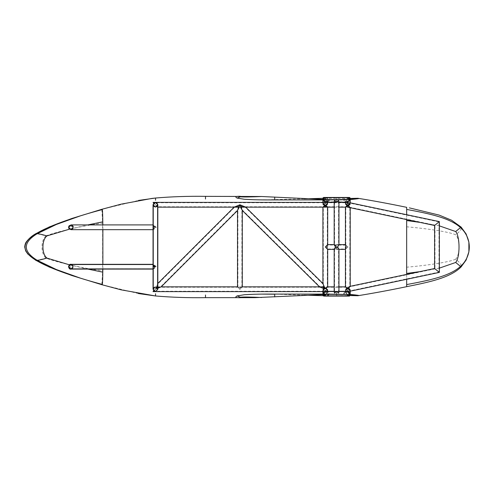 <?xml version="1.0" encoding="UTF-8"?>
<svg xmlns="http://www.w3.org/2000/svg" width="494" height="494" viewBox="0 0 494 494"><rect width="100%" height="100%" fill="white"/><g stroke="black" fill="none" stroke-linecap="round" stroke-linejoin="round"><path stroke-width="0.37" stroke-dasharray="2.47 1.85" d="M157.814 286.847L155.431 289.231C152.578 292.084 152.578 292.084 155.431 289.231C158.284 286.384 158.284 286.384 155.431 289.231C158.284 286.384 158.284 286.384 155.431 289.231C153.029 291.633 153.029 291.633 155.431 289.231C153.029 291.633 153.029 291.633 155.431 289.231C157.833 286.829 157.833 286.829 155.431 289.231C157.833 286.829 157.833 286.829 155.431 289.231L157.814 283.476L155.431 289.231L156.715 287.946L157.814 284.007L156.715 287.946L155.431 289.231L161.186 286.847L157.814 286.847L157.814 207.153L153.047 202.386L153.047 291.614L157.814 286.847M155.431 204.769C157.833 207.171 157.833 207.171 155.431 204.769C157.833 207.171 157.833 207.171 155.431 204.769C153.029 202.367 153.029 202.367 155.431 204.769C153.029 202.367 153.029 202.367 155.431 204.769C152.578 201.916 152.578 201.916 155.431 204.769C158.284 207.616 158.284 207.616 155.431 204.769C158.284 207.616 158.284 207.616 155.431 204.769L157.814 207.153M438.289 222.485L438.999 221.905L438.252 222.51L438.999 221.905L438.999 272.095L434.979 268.835L438.999 272.095L438.252 271.49L438.999 272.095L348.035 291.244L347.622 287.224L348.035 291.244L153.424 291.244L157.438 287.224L153.424 291.244L153.424 202.756L157.438 206.776L153.424 202.756L348.035 202.756L347.622 206.776L348.035 202.756L438.999 221.905L438.283 222.485M157.438 287.224L157.438 206.776L347.622 206.776L434.979 225.165L437.048 223.486L434.979 225.165L437.048 223.486L434.979 225.165L434.979 268.835L437.048 270.514L434.979 268.835L347.622 287.224L157.438 287.224M157.814 204.769L155.431 207.153L153.047 204.769C154.634 207.838 156.228 207.838 157.814 204.769L157.117 206.455C154.962 207.573 153.603 207.011 153.047 204.769L153.745 203.083L155.431 202.386C156.796 202.454 157.592 203.25 157.814 204.769L157.814 289.231L155.431 286.847L153.047 289.231C153.115 287.866 153.912 287.076 155.431 286.847C158.506 288.44 158.506 290.027 155.431 291.614L153.745 290.917L153.047 289.231C153.017 287.934 153.813 287.119 155.431 286.779L154.14 287.181L153.047 289.231L153.047 204.769C153.01 206.06 153.807 206.875 155.431 207.221L156.722 206.819L157.814 204.769L156.722 206.819L155.431 207.221C153.782 206.838 152.986 206.017 153.047 204.769M155.431 206.776L153.424 204.769L155.431 202.756L157.438 204.769L155.431 206.776M157.283 288.465L157.438 289.231L155.937 291.176L154.011 290.651C152.973 288.916 153.443 287.774 155.431 287.224L157.438 289.231L155.431 291.244L153.424 289.231L155.431 287.224C152.844 288.564 152.844 289.904 155.431 291.244C158.018 289.904 158.018 288.564 155.431 287.224L157.635 288.323L157.814 289.231C157.555 290.787 156.759 291.584 155.431 291.614C152.356 290.027 152.356 288.44 155.431 286.847L156.345 287.033L157.635 288.323M436.931 223.584L438.382 222.405M324.632 291.614L348.079 291.614L347.825 289.231C348.128 292.121 348.128 292.121 347.825 289.231C348.128 292.121 348.128 292.121 347.825 289.231C347.529 286.347 347.529 286.347 347.825 289.231C347.572 286.804 347.572 286.804 347.825 289.231C347.572 286.804 347.572 286.804 347.825 289.231C348.079 291.664 348.079 291.664 347.825 289.231C348.079 291.664 348.079 291.664 347.825 289.231L350.215 286.298L347.578 286.847L348.079 291.614L350.215 291.17M347.776 288.7L349.771 290.342L349.11 291.398L346.757 291.614L345.819 290.904L346.714 289.231L347.776 288.7L347.665 287.65L348.597 288.286L347.825 289.231L347.696 287.94C345.287 286.668 345.287 286.668 347.696 287.94C345.287 286.668 345.287 286.668 347.696 287.94L347.578 286.847L345.442 286.847L345.819 286.847L345.819 207.153L345.442 207.153L347.578 207.153L347.825 204.769C347.529 207.653 347.529 207.653 347.825 204.769C348.128 201.879 348.128 201.879 347.825 204.769C348.128 201.879 348.128 201.879 347.825 204.769C347.572 207.196 347.572 207.196 347.825 204.769C347.572 207.196 347.572 207.196 347.825 204.769C348.079 202.336 348.079 202.336 347.825 204.769C348.079 202.336 348.079 202.336 347.825 204.769L347.578 207.153L347.825 206.078L349.838 207.628L347.696 206.06L347.825 204.769L348.498 205.59L347.683 206.171L347.023 205.572L347.825 204.769C344.979 207.616 344.979 207.616 347.825 204.769L350.215 207.702L349.838 207.628L349.838 286.372L347.825 287.922L350.215 286.298M347.665 287.65L346.905 288.311L347.825 289.231C344.979 286.384 344.979 286.384 347.825 289.231L347.578 286.847M327.003 245.882L326.59 247L327.689 244.993L327.003 245.882M345.584 245.16L327.689 244.993L327.689 244.616L325.305 247L327.689 249.384L326.59 247L327.689 249.007L345.442 249.007L346.547 247L345.584 245.16L346.547 247L345.454 249.001M347.825 247C344.979 249.853 344.979 249.853 347.825 247C344.979 244.147 344.979 244.147 347.825 247M350.215 202.83L345.442 202.386M347.307 206.152L345.979 207.017L347.307 206.152M324.496 205.572L325.305 204.769L326.114 205.572L325.305 206.288L324.496 205.572L325.04 205.029L323.317 203.133L323.99 202.386L323.465 202.386L325.305 203.244L327.312 202.398M323.465 291.38L323.298 290.904L324.188 289.231L325.305 288.7L326.417 289.231L327.3 291.046L326.423 291.614L323.465 291.38L324.188 289.231L325.108 288.768L324.891 288.249L325.305 289.231L324.015 288.706L325.305 287.533L326.225 288.311L325.305 289.231L322.922 283.525L322.922 286.847L324.502 288.428M327.689 244.616L327.689 249.384M327.689 207.153L325.305 204.769L323.298 207.153C324.632 206.029 325.972 206.029 327.312 207.153L325.515 206.066L323.298 207.153L323.298 286.847C324.632 287.971 325.972 287.971 327.312 286.847L325.515 287.934L322.922 286.847L327.689 286.847L327.312 286.847L327.312 207.153L327.689 207.153M322.922 283.525L324.021 287.946L322.922 284.05L245.166 207.153L241.183 206.054L245.697 207.153L239.899 204.769L241.183 206.054L239.899 204.769L242.282 210.475L241.183 206.054L242.276 209.938L320.038 286.847L319.501 286.847L325.305 289.231L324.021 287.946L320.038 286.847L324.021 287.946L325.305 289.231L327.689 286.847M156.851 206.189L155.209 206.764L153.758 205.881L153.424 204.769C154.764 207.357 156.098 207.357 157.438 204.769L156.851 206.189L157.117 206.455M153.745 203.083L155.629 202.768L157.438 204.769C156.098 202.176 154.764 202.176 153.424 204.769L154.011 203.349M157.814 288.249L155.431 289.231M238.614 206.054L239.899 204.769L238.614 206.054L234.675 207.153L238.614 206.054L237.515 209.993L238.614 206.054M241.739 286.989L237.515 286.847L239.899 287.946L241.739 286.989L239.899 287.946L237.898 286.86L237.892 210.148L239.899 206.585L237.515 210.524L239.899 204.769L234.144 207.153L234.675 207.153L157.814 284.007L157.814 283.476M156.715 287.946L160.655 286.847L156.715 287.946M242.282 286.847L241.906 286.847L241.906 210.104L242.282 210.475L239.899 204.769L239.905 206.578L241.906 210.104L239.899 206.585L239.899 204.769L237.515 210.524L237.515 209.993L160.655 286.847L161.186 286.847M156.345 287.033L156.197 287.378M157.814 289.231C157.852 287.94 157.055 287.125 155.431 286.779L156.722 287.181L157.814 289.231M157.438 206.054L155.431 207.202L153.424 206.054L155.431 207.202L157.438 206.054L157.438 287.946L155.431 286.798L153.424 287.946L155.431 286.798L157.438 287.946M153.424 206.054L153.424 287.946M349.838 289.231L347.825 287.798L345.819 289.231L347.825 290.663L349.838 289.231L349.524 291.256L346.757 291.614L345.819 290.904L346.714 289.231L348.597 288.286M350.215 290.663L350.215 289.231L348.184 290.917L349.715 291.275L349.11 291.398L350.215 290.663L349.715 291.275L348.184 290.917L348.072 291.571L347.825 290.935L346.158 291.614L345.442 290.904L346.158 291.614L347.825 290.935L345.442 289.231L345.442 292.034L347.825 292.003L349.178 293.251L348.536 292.578L348.634 294.585L346.658 295.684C345.349 295.579 344.503 294.918 344.133 293.708L344.917 292.399L347.362 291.713L348.536 292.578M349.771 290.342L349.838 295.116L347.825 295.14L345.819 292.3L347.825 292.275L349.838 295.116M350.215 289.231L347.825 287.533L345.442 289.231M348.486 295.801L345.442 292.034M346.905 288.311L347.387 288.786M348.196 288.78L349.838 290.744M325.305 291.38L326.441 291.411L325.768 291.713L347.362 291.713L346.689 291.411L347.825 291.38M336.568 293.708C336.568 291.201 336.568 291.201 336.568 293.708C336.568 291.201 336.568 291.201 336.568 293.708C336.568 290.738 336.568 290.738 336.568 293.708C336.568 296.209 336.568 296.209 336.568 293.708C336.568 296.209 336.568 296.209 336.568 293.708C336.568 296.678 336.568 296.678 336.568 293.708C336.568 296.678 336.568 296.678 336.568 293.708C336.568 290.738 336.568 290.738 336.568 293.708C336.568 291.201 336.568 291.201 336.568 293.708C336.568 291.201 336.568 291.201 336.568 293.708C336.568 296.209 336.568 296.209 336.568 293.708C336.568 296.209 336.568 296.209 336.568 293.708M347.825 296.091C345.578 296.085 344.201 295.288 343.701 293.708C343.997 292.429 344.997 291.664 346.689 291.411M336.568 291.324L338.952 291.324L336.568 291.324M325.571 295.665L324.36 293.708L324.657 292.417L325.305 291.843L328.757 292.948L328.998 293.708C328.442 295.221 327.3 295.869 325.571 295.665L346.658 295.684M323.632 296.091C325.083 296.869 329.523 290.707 326.972 291.324L324.595 292.578M323.354 294.097L323.169 294.455L323.354 294.097M349.499 296.091C348.054 296.875 343.608 290.707 346.158 291.324L349.178 293.251M323.897 295.715C325.114 296.375 328.856 291.182 326.713 291.695C325.49 291.034 321.748 296.233 323.897 295.715L349.233 295.715C348.017 296.375 344.275 291.182 346.418 291.695C347.64 291.034 351.382 296.233 349.233 295.715M326.713 291.695L346.418 291.695M323.99 294.43L323.947 294.097M326.441 291.411C328.139 291.664 329.134 292.429 329.43 293.708C328.93 295.288 327.553 296.085 325.305 296.091M325.305 287.798L323.298 289.231L325.305 290.663L327.312 289.231L325.305 287.798M327.312 292.3L325.305 292.275L323.298 295.116L325.305 295.14L327.312 292.3L327.312 290.904L326.373 291.614L323.792 291.565L323.298 290.904L323.298 289.231M326.423 291.614L325.305 290.935L323.632 291.614L322.922 290.904L323.792 291.565M327.689 289.231L327.689 290.904L326.972 291.614L325.305 290.935L327.689 289.231L325.305 287.533L322.922 289.231L325.305 290.935L323.298 291.614M324.644 295.801L327.689 292.034L325.305 292.003L323.953 293.251M327.689 292.034L327.689 290.904L326.373 291.614M325.108 288.768L326.225 288.311M325.75 288.786L326.67 289.503L327.3 291.059L327.312 289.231M324.015 288.706L324.577 288.934M323.465 197.47C324.669 196.711 329.492 202.83 327.139 202.237L323.934 200.039L323.941 199.57M323.823 199.903L323.57 199.557L323.823 199.903M334.185 202.237L338.952 202.237L334.185 202.237M349.666 197.47C348.461 196.705 343.633 202.83 345.991 202.237L349.202 200.039L347.825 201.706L347.084 201.861C345.578 201.873 344.59 201.206 344.133 199.854L347.084 197.847L348.239 198.285L348.665 200.632M323.755 197.847C324.774 197.205 328.837 202.361 326.849 201.861C325.836 202.503 321.773 197.347 323.755 197.847L349.375 197.847C348.363 197.205 344.299 202.361 346.282 201.861C347.294 202.503 351.358 197.347 349.375 197.847M326.849 201.861L346.282 201.861M322.922 204.769L322.922 202.929L323.465 202.386L325.305 203.244L322.922 204.769L325.305 206.288L327.689 204.769L325.305 203.244L327.139 202.386L327.689 202.929L327.689 204.769M327.312 201.404L325.305 201.138L323.298 198.31L325.305 198.576L327.312 201.404L327.312 202.929L326.614 202.386L323.447 202.54L323.317 203.133L323.447 202.54L326.614 202.386L327.312 202.929L326.404 204.535L325.305 205.059L324.49 204.769L323.317 203.133L323.99 202.386L322.922 202.929M325.305 203.485L323.298 204.769L325.305 206.047L327.312 204.769L325.305 203.485M324.564 197.841L327.689 201.688L325.305 201.373L323.934 200.039L324.465 200.632L324.496 198.977L326.472 197.878C327.788 197.983 328.627 198.637 328.998 199.854L328.64 200.768L326.034 201.861L325.305 201.706L324.465 200.632M327.312 204.769L327.312 202.929L326.404 204.535L325.04 205.029M326.114 205.572L325.565 205.029M336.568 199.854C336.568 202.824 336.568 202.824 336.568 199.854L336.568 199.854C336.568 196.884 336.568 196.884 336.568 199.854C336.568 197.353 336.568 197.353 336.568 199.854C336.568 197.353 336.568 197.353 336.568 199.854C336.568 202.355 336.568 202.355 336.568 199.854C336.568 202.355 336.568 202.355 336.568 199.854C336.568 202.824 336.568 202.824 336.568 199.854C336.568 196.884 336.568 196.884 336.568 199.854C336.568 197.353 336.568 197.353 336.568 199.854C336.568 197.353 336.568 197.353 336.568 199.854C336.568 202.355 336.568 202.355 336.568 199.854C336.568 202.355 336.568 202.355 336.568 199.854M347.825 202.163L346.553 202.12C344.929 201.848 343.978 201.095 343.701 199.854C344.207 198.267 345.584 197.477 347.825 197.47M325.305 197.47C327.553 197.477 328.93 198.267 329.43 199.854C329.152 201.095 328.201 201.848 326.577 202.12L346.553 202.12M326.577 202.12L325.305 202.163M347.084 197.847L326.472 197.878M345.819 202.398L347.825 203.244L348.066 202.491L349.838 203.164L347.801 205.059L347.683 206.171M347.801 205.059L346.473 204.275L345.819 202.929L346.516 202.386L349.801 202.972L349.69 203.67L348.406 204.905L347.023 205.572M345.442 204.769L345.442 202.929L345.991 202.386L347.825 203.244L345.442 204.769L347.825 206.288L350.209 204.868L348.147 203.256L349.838 202.756L350.215 204.769M347.566 205.029L346.473 204.275L345.819 202.929L346.516 202.386L348.066 202.491L348.147 203.256L347.825 203.244L349.838 202.756L350.215 203.213M347.825 206.047L349.838 204.769L347.825 203.485L345.819 204.769L347.825 206.047M347.825 198.576L345.819 201.404L347.825 201.138L349.838 198.31L347.825 198.576M349.801 202.972L349.69 203.67M348.566 197.841L345.442 201.688L347.825 201.373L349.202 200.039M348.498 205.59L348.042 205.029M334.185 244.87L334.432 244.616L336.568 245.932L338.402 244.635C338.773 245.283 338.162 245.993 336.568 246.747L334.568 244.783L338.575 244.87L338.575 201.898L338.094 202.237L336.568 201.645L335.037 202.237L334.555 201.898L334.802 201.595L336.568 202.176C338.773 201.632 339.162 201.638 337.735 202.188M334.555 201.898L334.555 244.87L335.451 244.734M337.235 247.42L336.568 248.068L335.488 246.988L335.895 247.42L337.235 247.42C338.322 248.272 338.73 248.914 338.446 249.347L336.568 248.093L334.444 249.384L334.185 249.118M338.952 201.595L338.304 202.237L336.568 201.484L334.827 202.237L334.185 201.601M334.185 291.948L334.809 291.324L336.568 292.09L338.112 291.324L338.575 291.651L338.575 249.118L334.555 249.118L334.555 291.651M335.043 249.371C334.24 249.248 334.524 248.593 335.895 247.42M335.025 291.942L334.592 291.516L336.568 291.929C338.921 291.516 339.199 291.423 337.402 291.658L336.568 291.38L335.025 291.942L334.809 291.324M338.575 291.651L337.402 291.658M338.322 291.324L338.952 291.942M239.899 289.231C242.752 286.384 242.752 286.384 239.899 289.231C237.046 286.384 237.046 286.384 239.899 289.231M68.66 227.907L68.58 227.289C67.944 230.198 73.989 230.198 73.347 227.289L72.248 229.302M72.105 229.383L70.63 229.648M70.617 229.648L69.086 228.765M69.327 225.554L73.347 227.289C73.983 224.381 67.944 224.381 68.58 227.289L69.067 225.844M72.97 227.289C73.507 224.838 68.419 224.844 68.956 227.289C68.419 229.741 73.507 229.741 72.97 227.289C73.476 229.753 68.45 229.753 68.956 227.289C68.45 224.832 73.476 224.832 72.97 227.289L70.963 225.283L68.956 227.289L70.963 229.302L72.97 227.289L70.963 229.302L68.956 227.289L70.963 225.283L72.97 227.289M69.388 268.501L70.963 269.094C73.828 269.848 73.828 263.568 70.963 264.327C73.816 263.537 73.816 269.878 70.963 269.094L73.347 266.711L70.963 269.094L153.054 269.094L153.98 266.711L153.054 264.327L155.635 266.711L153.047 269.082L155.227 266.711L153.047 264.333L154.603 266.711L153.047 269.094M153.054 264.698L70.963 264.698C68.549 264.062 68.549 269.36 70.963 268.717C73.378 269.36 73.378 264.062 70.963 264.698C73.371 264.037 73.371 269.378 70.963 268.717C68.561 269.378 68.561 264.037 70.963 264.698L72.97 266.711L70.963 268.717L68.956 266.711L70.963 264.698L68.956 266.711L70.963 268.717L72.97 266.711L70.963 264.698L153.196 264.698M69.87 268.829L70.963 264.327L73.347 266.711L70.963 264.327L69.111 265.21M153.091 225.295L154.326 227.289L153.047 229.29L153.98 227.289L153.054 224.906L70.963 224.906L69.111 225.789M69.673 229.296L70.963 229.673L153.054 229.673L155.227 227.289L153.047 224.918L155.635 227.289L153.091 229.284M68.58 227.289L69.586 229.235M71.229 229.661L73.347 227.289L71.204 229.661M73.347 227.289L70.963 224.906L73.347 227.289M153.276 229.29L154.412 228.407L154.925 227.289L153.609 225.455L153.047 225.462L153.529 227.289L153.047 229.525C153.751 229.587 154.82 228.839 156.258 227.289C154.82 225.739 153.751 224.992 153.047 225.054L154.603 227.289L153.047 229.673M153.047 224.906L153.047 225.462L153.609 225.455M153.276 268.705L153.047 268.946C153.751 269.008 154.82 268.261 156.258 266.711C154.82 265.161 153.751 264.413 153.047 264.475L153.529 266.711L153.276 268.705L154.412 267.828L154.925 266.711L153.609 264.87L153.047 264.877L153.609 264.87M153.091 264.716L154.326 266.711L153.091 268.705L70.963 268.717L153.196 268.717M68.641 266.18L68.58 266.735M68.654 267.303L69.055 268.131M69.487 264.84L87.889 269.094M69.487 229.16L87.889 224.906M46.016 235.916C53.327 232.736 81.282 225.807 102.622 223.165L102.622 270.836C81.282 268.193 53.327 261.264 46.016 258.084C40.687 254.021 40.687 239.979 46.016 235.916C39.958 234.267 36.599 233.551 35.945 233.767M35.945 260.233C36.599 260.449 39.958 259.733 46.016 258.084M461.13 265.846C461.544 264.63 459.729 262.4 455.684 259.159C460.142 254.836 460.142 239.164 455.684 234.841C450.244 232.081 428.409 228.691 406.667 226.802L406.667 209.413M461.13 228.154C461.544 229.37 459.729 231.6 455.684 234.841M138.419 293.547L102.085 284.742L102.307 284.421M254.861 294.233L257.207 294.189M259.443 294.158L262.475 294.128M304.113 295.171L274.707 294.097L328.035 294.097L350.215 294.64M328.942 294.097L328.035 294.097L327.46 295.708L322.971 295.69M327.46 295.708L350.197 295.56M328.942 199.903L328.035 199.903L327.46 198.292L350.215 198.44M327.46 198.292L322.922 198.31M304.113 198.829L263.271 199.879M254.861 199.767L257.207 199.811M259.443 199.842L262.475 199.872M80.726 215.742L102.085 209.258L138.419 200.453M455.684 259.159C450.244 261.919 428.409 265.309 406.667 267.198L406.667 226.802M439.37 268.131L419.869 271.632M439.37 225.869L419.869 222.368M262.512 294.128L263.271 294.121M266.519 294.103L274.707 294.097M336.568 199.885L339.847 199.854M266.532 199.897L328.035 199.903L350.215 199.36M102.826 269.094L102.863 264.327M102.863 229.673L102.826 224.906M101.863 209.697L102.622 223.165M101.863 284.303L102.622 270.836M102.085 209.258L102.307 209.579M102.085 284.742L80.726 278.258M406.667 284.587L406.667 267.198M406.667 274.411L406.667 279.283M406.667 214.717L406.667 219.589M153.424 204.769L153.424 289.231M157.438 289.231L157.438 204.769M338.952 286.847L334.185 286.847M345.442 249.384L345.442 249.007M345.442 247L345.442 244.993M338.952 244.616L334.185 244.616M338.952 249.384L334.185 249.384M238.454 207.153L241.35 207.153M334.185 207.153L338.952 207.153M325.305 202.386L327.689 202.386M334.185 202.386L338.952 202.386M345.819 289.231L345.819 292.3M322.922 289.231L322.922 290.904M323.298 290.904L323.298 295.116M322.922 294.097L322.922 294.461M326.614 202.386L327.139 202.386L326.614 202.386M323.298 198.31L323.298 204.769M327.689 202.237L327.689 201.688M322.922 199.903L322.922 199.539M345.991 202.386L346.516 202.386L345.991 202.386M349.838 202.756L349.314 202.645L349.838 202.756M349.838 204.769L349.838 198.31M345.819 201.404L345.819 204.769M345.442 201.688L345.442 202.237M334.432 244.616L334.864 244.616M334.883 249.384L334.444 249.384M70.963 264.327L153.054 264.327"/><path stroke-width="0.74" d="M153.745 290.917L153.047 291.614L153.745 290.917M153.047 202.386L153.745 203.083L153.047 202.386L325.305 202.386M155.431 202.386L157.814 204.769C156.228 201.694 154.634 201.694 153.047 204.769L155.431 202.386M153.424 206.054L153.047 204.769L153.047 289.231L155.431 291.614L157.814 289.231L157.814 204.769L157.438 206.054M438.999 272.095L434.603 268.526L434.603 225.474L439.37 221.602L434.603 225.474L347.578 207.153M350.215 291.17L439.37 272.398L439.37 221.602L350.215 202.83M327.139 202.237L334.185 202.237L325.305 202.163L323.397 200.768L323.928 199.854C324.033 198.378 324.49 197.588 325.305 197.47L347.825 197.47C348.641 197.588 349.104 198.378 349.202 199.854L350.215 198.02L350.215 203.213L348.498 205.59L350.215 207.702L350.215 286.298L434.603 268.526L434.979 268.835M437.048 270.514L438.252 271.49L437.048 270.514M438.382 222.405L436.931 223.584M438.289 222.485L437.048 223.486L438.283 222.485M434.603 268.526L439.37 272.398M347.825 247C344.979 249.853 344.979 249.853 347.825 247C344.979 244.147 344.979 244.147 347.825 247M334.185 249.384L327.689 249.384L325.305 247L327.689 244.616L327.689 207.153L326.114 205.572L324.496 205.572L323.786 204.769L322.922 202.929L322.922 199.903M347.739 205.628L347.696 206.06L347.739 205.628M153.745 203.083L153.424 202.756M434.603 225.474L434.979 225.165M350.215 286.298L348.597 288.286L350.215 290.663L348.597 288.286L346.905 288.311L345.442 286.847L338.952 286.847M338.952 207.153L345.442 207.153L347.023 205.572L345.442 202.929L345.819 202.398M157.814 283.476L234.144 207.153L239.899 204.769L242.282 210.475L239.899 204.769L245.697 207.153L322.922 283.525L322.922 207.153L324.496 205.572L322.922 202.929M324.502 288.428L322.922 286.847L241.906 286.847M327.689 249.384L327.689 286.847L326.225 288.311L327.689 290.904L326.225 288.311L324.891 288.249L322.922 283.525M242.282 286.847L242.282 210.475L319.501 286.847L324.015 288.706L324.891 288.249M161.186 286.847L237.515 286.847L237.515 210.524L239.899 204.769L237.515 210.524L161.186 286.847L157.814 288.249M346.127 289.231L346.905 288.311L345.442 290.904L346.127 289.231M346.158 291.324L338.952 291.324L347.825 291.38L349.666 292.627L349.178 293.251L350.215 295.375L348.486 295.801M322.922 294.461L322.922 295.375L323.169 294.455L323.632 296.091L349.499 296.091L349.202 293.708C349.104 295.177 348.641 295.974 347.825 296.091L325.305 296.091L323.99 294.43M336.568 293.708C336.568 290.738 336.568 290.738 336.568 293.708C336.568 296.678 336.568 296.678 336.568 293.708C336.568 296.678 336.568 296.678 336.568 293.708C336.568 290.738 336.568 290.738 336.568 293.708M323.947 294.097L323.953 293.251L323.354 294.097L323.953 293.251L323.465 292.627L325.305 291.38L334.185 291.324L326.972 291.324M323.601 289.231L322.922 290.904L323.601 289.231M322.922 295.375L324.644 295.801M322.922 199.539L322.922 198.02L323.57 199.557L323.465 197.47L349.666 197.47L349.202 200.039L349.733 200.768L347.825 202.163L338.952 202.237L345.991 202.237M327.312 202.398L327.689 202.929L326.824 204.769L326.114 205.572L327.689 202.929L327.689 201.688M322.922 198.02L324.564 197.841M336.568 199.854C336.568 202.824 336.568 202.824 336.568 199.854C336.568 196.884 336.568 196.884 336.568 199.854C336.568 202.824 336.568 202.824 336.568 199.854C336.568 196.884 336.568 196.884 336.568 199.854M349.838 202.756C350.444 203.386 349.999 204.331 348.498 205.59L347.023 205.572L346.306 204.769L345.442 202.929L345.442 201.688M350.215 198.02L348.566 197.841M336.568 202.108L338.569 200.434L338.952 201.595L338.952 244.87L337.643 246.988L338.952 249.118L338.952 291.948L338.563 293.109L336.568 291.448L334.568 293.109L334.185 291.948L334.185 249.118L335.475 247L334.185 244.87L334.185 201.595L334.562 200.434L336.568 202.108M335.475 247L337.655 247M239.899 289.231C242.752 286.384 242.752 286.384 239.899 289.231C237.046 286.384 237.046 286.384 239.899 289.231M69.086 228.765L68.66 227.907M153.196 269.094L70.963 269.094L68.58 266.711L70.963 264.327C68.098 263.568 68.098 269.854 70.963 269.094L69.87 268.829M69.111 225.789L68.58 227.289L70.963 224.906L153.196 224.906M153.196 229.673L70.963 229.673L68.58 227.289M68.58 266.735L68.654 267.303M69.055 268.131L69.388 268.501M69.111 265.21L68.641 266.18M80.726 278.258L56.347 269.539L37.069 260.233C37.964 260.449 41.249 259.733 46.93 258.084L69.487 264.84M87.889 269.094L102.789 272.163L102.826 269.094M46.93 258.084C41.601 254.021 41.601 239.979 46.93 235.916L69.487 229.16M87.889 224.906L102.789 221.837L102.826 224.906M339.847 199.854L351.351 199.453L329.01 199.681L261.641 196.513L205.498 196.353C188.461 196.093 171.813 196.649 155.561 198.026L138.419 200.453M329.01 294.319L351.351 294.548L329.01 294.319L254.861 297.654L205.498 297.647L205.498 294.986M155.561 293.763L155.561 295.974L138.419 293.547M257.207 294.189L259.443 294.158M262.475 294.128L274.707 294.202M322.971 295.69L304.113 295.171M406.667 279.283L406.667 286.668C428.452 282.302 450.238 277.931 461.13 266.896L461.13 265.846C472.023 255.392 472.023 238.608 461.13 228.154L461.13 227.104L466.126 233.971L468.88 242.14L468.88 251.86L466.126 260.029L461.13 266.896L455.684 262.468L439.37 268.131M409.353 207.869L439.154 215.094L451.572 220.225L461.13 227.104L455.684 231.532C460.142 236.83 460.142 257.17 455.684 262.468M322.922 198.31L304.113 198.829M257.207 199.811L259.443 199.842M155.561 200.237L155.561 198.026L151.967 198.421L121.129 204.158L101.906 209.271L71.698 218.527L49.394 226.9L35.661 233.767C32.042 235.792 28.973 238.448 26.454 241.739C25.546 242.77 24.959 244.524 24.7 247L25.688 250.946L27.899 254.114L35.661 260.233L49.307 267.063L71.642 275.454L101.906 284.729L121.129 289.842L155.561 295.974C171.813 297.351 188.461 297.907 205.498 297.647M37.069 260.233C22.73 251.409 22.73 242.591 37.069 233.767C37.964 233.551 41.249 234.267 46.93 235.916M351.351 294.548C357.915 295.171 360.225 295.542 358.274 295.647L357.835 295.727C373.229 293.257 389.507 290.237 406.667 286.668L406.667 284.587C428.452 280.45 450.238 276.307 461.13 265.846M419.869 271.632L406.667 273.448L406.667 274.411M357.835 295.727L350.197 295.56M455.684 231.532L439.37 225.869M419.869 222.368L406.667 220.552L406.667 273.448M461.13 228.154C450.238 217.693 428.452 213.55 406.667 209.413L406.667 207.332C389.507 203.763 373.229 200.743 357.835 198.273L350.215 198.44M351.351 199.453C357.915 198.829 360.225 198.458 358.274 198.353L357.835 198.273M237.145 198.082C234.798 196.865 235.601 196.266 239.565 196.285L240.35 196.803L237.145 198.082L244.4 199.28L254.861 199.767M239.565 196.285L240.201 196.279M205.498 199.014L205.498 196.353M239.565 297.715L240.35 297.197L237.145 295.918C234.798 297.135 235.601 297.734 239.565 297.715L240.201 297.721M237.145 295.918L244.4 294.72L254.861 294.233M240.35 297.197C243.456 296.9 250.557 296.999 261.641 297.487M351.407 294.548L328.942 294.097L274.707 294.097C262.524 293.992 252.415 294.202 244.4 294.72M350.215 294.64L358.274 295.647M263.271 294.121L266.519 294.103M240.35 196.803C243.456 197.1 250.557 197.001 261.641 196.513M329.01 199.681L336.568 199.885M244.4 199.28C252.415 199.798 262.524 200.008 274.707 199.903L328.942 199.903L351.407 199.453M350.215 199.36L358.274 198.353M263.271 199.879L266.532 199.897M102.863 264.327L102.863 229.673M101.863 209.697C79.627 215.545 50.505 224.832 35.945 233.767C21.378 242.591 21.378 251.409 35.945 260.233C50.505 269.168 79.627 278.455 101.863 284.303M102.085 284.742C102.314 284.742 102.635 284.742 102.789 272.163M102.085 209.258C102.314 209.258 102.635 209.258 102.789 221.837M37.069 233.767L56.347 224.461L80.726 215.742M406.667 207.332L406.667 214.717M406.667 219.589L406.667 220.552M274.707 296.925L274.707 294.097M274.707 197.075L274.707 199.903M324.632 291.614L324.237 291.614M323.298 291.614L153.047 291.614M334.185 286.847L327.689 286.847M345.442 207.153L345.442 244.616L338.952 244.616M334.185 244.616L327.689 244.616M345.442 249.384L338.952 249.384M157.814 207.153L238.454 207.153M241.35 207.153L334.185 207.153M327.689 202.386L334.185 202.386M338.952 202.386L345.442 202.386M345.442 247L345.442 286.847M153.424 287.946L153.047 289.231M350.215 295.375L350.215 290.663M345.442 291.324L345.442 290.904M327.689 291.324L327.689 290.904M322.922 290.904L322.922 294.097M153.196 264.327L70.963 264.327M468.88 242.14L468.806 241.714M468.806 252.286L468.88 251.86"/></g></svg>
